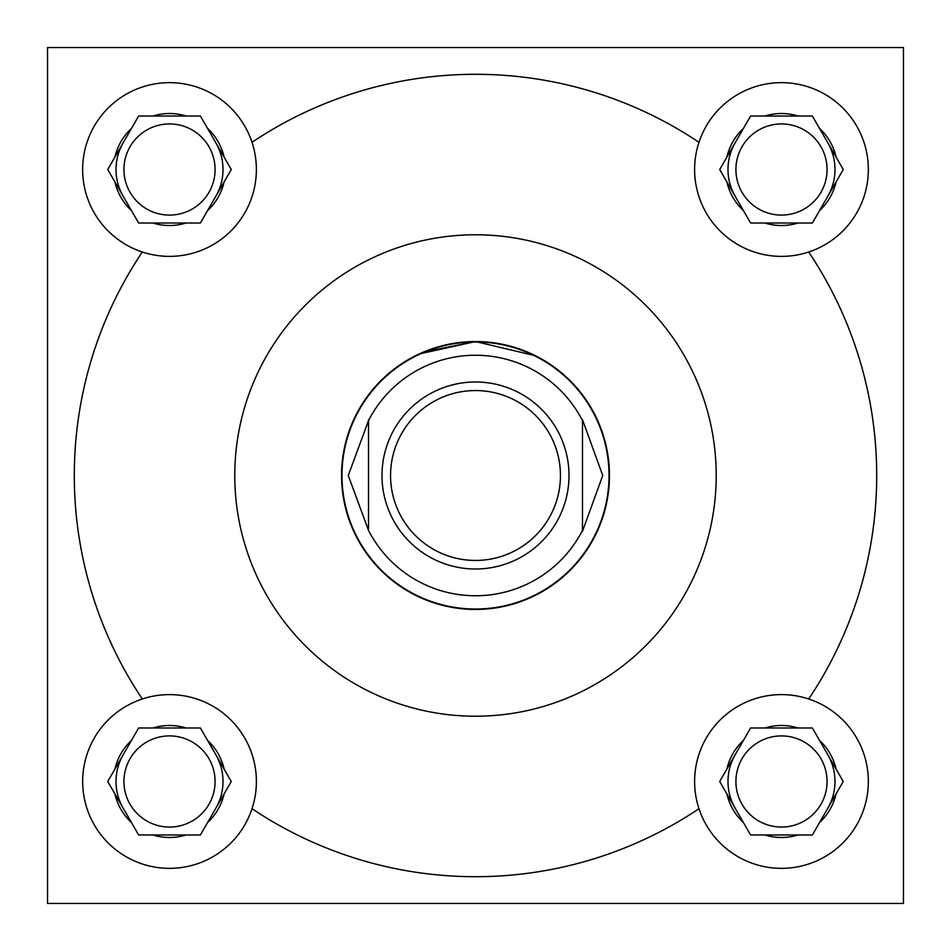 <?xml version="1.0" encoding="UTF-8"?>
<svg xmlns="http://www.w3.org/2000/svg" width="951" height="951" viewBox="0 0 951 951"><rect width="100%" height="100%" fill="white"/><g stroke="black" fill="none" stroke-linecap="round" stroke-linejoin="round"><path stroke-width="1.43" d="M419.118 353.998L475.5 341.552L423.468 352.072M827.061 781.484A45.577 45.577 0 0 1 781.484 827.061A45.577 45.577 0 0 1 735.908 781.484A45.577 45.577 0 0 1 781.484 735.908A45.577 45.577 0 0 1 827.061 781.484M827.061 169.516A45.577 45.577 0 0 1 781.484 215.092A45.577 45.577 0 0 1 735.908 169.516A45.577 45.577 0 0 1 781.484 123.939A45.577 45.577 0 0 1 827.061 169.516M215.092 781.484A45.577 45.577 0 0 1 169.516 827.061A45.577 45.577 0 0 1 123.939 781.484A45.577 45.577 0 0 1 169.516 735.908A45.577 45.577 0 0 1 215.092 781.484M808.695 698.985A86.874 86.874 0 0 1 795.262 867.253A86.874 86.874 0 0 1 694.61 781.484A86.874 86.874 0 0 1 808.695 698.985A401.203 401.203 0 0 0 808.695 252.015A86.874 86.874 0 0 0 795.262 83.747A86.874 86.874 0 0 0 698.985 142.305A401.203 401.203 0 0 0 252.015 142.305A86.874 86.874 0 0 0 82.642 169.516A86.874 86.874 0 0 0 142.305 252.015A86.874 86.874 0 0 0 252.015 142.305M698.985 142.305A86.874 86.874 0 0 0 808.695 252.015M252.015 808.695A86.874 86.874 0 0 0 142.305 698.985A86.874 86.874 0 0 0 155.738 867.253A86.874 86.874 0 0 0 252.015 808.695A401.203 401.203 0 0 0 698.985 808.695M215.092 169.516A45.577 45.577 0 0 1 169.516 215.092A45.577 45.577 0 0 1 123.939 169.516A45.577 45.577 0 0 1 169.516 123.939A45.577 45.577 0 0 1 215.092 169.516M215.841 196.263A53.494 53.494 0 0 0 215.841 142.769M123.19 142.769A53.494 53.494 0 0 0 123.19 196.263M215.841 808.231A53.494 53.494 0 0 0 215.841 754.737M123.19 754.737A53.494 53.494 0 0 0 123.19 808.231M827.81 808.231A53.494 53.494 0 0 0 827.81 754.737M735.159 754.737A53.494 53.494 0 0 0 735.159 808.231M827.81 196.263A53.494 53.494 0 0 0 827.81 142.769M735.159 142.769A53.494 53.494 0 0 0 735.159 196.263M716.222 475.5A240.722 240.722 0 0 0 475.5 234.778A240.722 240.722 0 0 0 234.778 475.5A240.722 240.722 0 0 0 475.5 716.222A240.722 240.722 0 0 0 716.222 475.5M341.552 475.5A133.948 133.948 0 0 0 475.5 609.448A133.948 133.948 0 0 0 609.448 475.5A133.948 133.948 0 0 0 475.5 341.552A133.948 133.948 0 0 0 341.552 475.5M475.5 341.552L535.568 355.781M531.894 353.998L512.434 346.746M47.55 47.55L47.55 903.45L903.45 903.45L903.45 47.55L47.55 47.55M142.305 252.015A401.203 401.203 0 0 0 142.305 698.985M224.127 157.117A56.002 56.002 0 0 0 207.556 128.421L200.399 116.022L186.087 116.022A56.002 56.002 0 0 0 152.945 116.022L138.632 116.022L131.476 128.421A56.002 56.002 0 0 0 114.905 157.117L107.748 169.516L114.905 181.914A56.002 56.002 0 0 0 131.476 210.611L138.632 223.009L152.945 223.009A56.002 56.002 0 0 0 186.087 223.009L200.399 223.009L207.556 210.611A56.002 56.002 0 0 0 224.127 181.914L231.283 169.516L207.556 128.421L224.127 157.117M207.556 210.611L224.127 181.914L207.556 210.611M152.945 223.009L186.087 223.009M114.905 181.914L131.476 210.611L114.905 181.914M131.476 128.421L114.905 157.117L131.476 128.421M186.087 116.022L152.945 116.022M224.127 769.086A56.002 56.002 0 0 0 207.556 740.389L200.399 727.99L186.087 727.99A56.002 56.002 0 0 0 152.945 727.99L138.632 727.99L131.476 740.389A56.002 56.002 0 0 0 114.905 769.086L107.748 781.484L114.905 793.883A56.002 56.002 0 0 0 131.476 822.579L138.632 834.978L152.945 834.978A56.002 56.002 0 0 0 186.087 834.978L200.399 834.978L207.556 822.579A56.002 56.002 0 0 0 224.127 793.883L231.283 781.484L207.556 740.389L224.127 769.086M836.095 157.117A56.002 56.002 0 0 0 819.524 128.421L812.368 116.022L798.055 116.022A56.002 56.002 0 0 0 764.913 116.022L750.601 116.022L743.444 128.421A56.002 56.002 0 0 0 726.873 157.117L719.717 169.516L726.873 181.914A56.002 56.002 0 0 0 743.444 210.611L750.601 223.009L764.913 223.009A56.002 56.002 0 0 0 798.055 223.009L812.368 223.009L819.524 210.611A56.002 56.002 0 0 0 836.095 181.914L843.252 169.516L819.524 128.421L836.095 157.117M836.095 769.086A56.002 56.002 0 0 0 819.524 740.389L812.368 727.99L798.055 727.99A56.002 56.002 0 0 0 764.913 727.99L750.601 727.99L743.444 740.389A56.002 56.002 0 0 0 726.873 769.086L719.717 781.484L726.873 793.883A56.002 56.002 0 0 0 743.444 822.579L750.601 834.978L764.913 834.978A56.002 56.002 0 0 0 798.055 834.978L812.368 834.978L819.524 822.579A56.002 56.002 0 0 0 836.095 793.883L843.252 781.484L819.524 740.389L836.095 769.086M207.556 822.579L224.127 793.883L207.556 822.579M152.945 834.978L186.087 834.978M114.905 793.883L131.476 822.579L114.905 793.883M131.476 740.389L114.905 769.086L131.476 740.389M186.087 727.99L152.945 727.99M819.524 210.611L836.095 181.914L819.524 210.611M764.913 223.009L798.055 223.009M726.873 181.914L743.444 210.611L726.873 181.914M743.444 128.421L726.873 157.117L743.444 128.421M798.055 116.022L764.913 116.022M819.524 822.579L836.095 793.883L819.524 822.579M764.913 834.978L798.055 834.978M726.873 793.883L743.444 822.579L726.873 793.883M743.444 740.389L726.873 769.086L743.444 740.389M798.055 727.99L764.913 727.99M341.98 475.5A133.52 133.52 0 0 1 475.5 341.98A133.52 133.52 0 0 1 609.02 475.5A133.52 133.52 0 0 1 475.5 609.02A133.52 133.52 0 0 1 341.98 475.5M560.448 475.5A84.948 84.948 0 0 0 475.5 390.552A84.948 84.948 0 0 0 390.552 475.5A84.948 84.948 0 0 0 475.5 560.448A84.948 84.948 0 0 0 560.448 475.5M381.993 475.5A93.507 93.507 0 0 1 475.5 381.993A93.507 93.507 0 0 1 569.007 475.5A93.507 93.507 0 0 1 475.5 569.007A93.507 93.507 0 0 1 381.993 475.5M582.487 420.592A120.254 120.254 0 0 0 368.512 420.592L348.256 475.5L368.512 530.408A120.254 120.254 0 0 0 582.487 530.408L582.487 419.7L602.744 475.5L582.487 531.3M368.512 530.408L368.512 419.7"/></g></svg>
